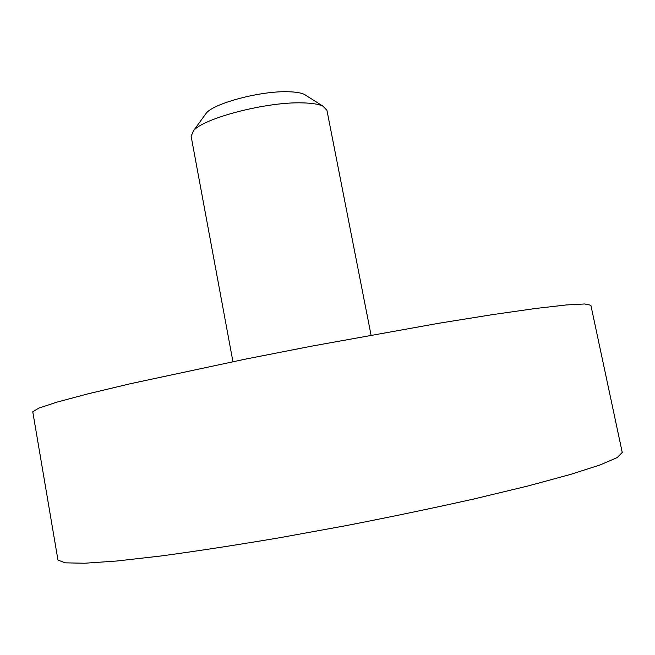 <?xml version="1.0" encoding="UTF-8"?>
<svg xmlns="http://www.w3.org/2000/svg" width="655" height="655" viewBox="0 0 655 655"><rect width="100%" height="100%" fill="white"/><g stroke="black" fill="none" stroke-linecap="round" stroke-linejoin="round"><path stroke-width="0.98" d="M371.049 335.098L326.935 110.318L322.972 106.175C318.797 104.186 311.952 103.081 302.422 102.876C266.994 101.623 203.77 118.015 193.536 130.681L191.129 136.338M306.262 95.597L304.444 94.451C301.153 92.863 295.88 91.962 288.634 91.757C261.746 90.619 214.594 102.95 206.382 113.004L204.802 115.174M57.967 560.091L32.758 411.741L38.882 408.073L56.977 402.129L87.598 393.942L130.402 383.715L245.543 359.104L311.477 346.176L439.087 323.218L492.716 314.596L535.643 308.472L566.387 304.952L584.612 303.969L590.875 305.271L622.25 452.449L617.28 457.526L600.193 464.903L570.333 474.482L527.963 485.977L474.482 498.848C434.068 507.903 391.199 516.844 345.873 525.678L278.883 537.87C235.464 545.189 196.172 551.232 160.991 555.98L116.705 561.016L84.667 563.243L65.254 562.833L57.967 560.091L57.861 559.444M304.444 94.451L322.972 106.175M206.382 113.004L193.536 130.681M191.08 136.043L232.934 361.666"/></g></svg>
